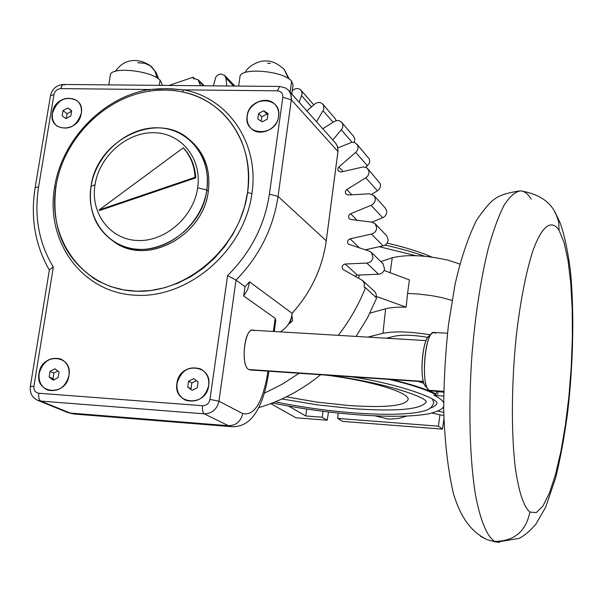 <?xml version="1.0" encoding="UTF-8"?>
<svg xmlns="http://www.w3.org/2000/svg" width="603" height="603" viewBox="0 0 603 603"><rect width="100%" height="100%" fill="white"/><g stroke="black" fill="none" stroke-linecap="round" stroke-linejoin="round"><path stroke-width="0.9" d="M71.599 111.291L67.091 113.733L66.322 118.429L67.091 113.733L71.599 111.291M520.155 190.85C507.327 192.772 498.779 195.538 494.52 199.148C490.337 201.832 484.337 208.872 476.513 220.276C467.86 237.891 460.677 259.426 454.964 284.865L448.526 324.346C445.413 352.815 443.8 381.209 443.687 409.52C444.713 442.067 448.006 470.302 453.577 494.219C460.903 517.464 470.626 531.416 486.93 539.617L496.54 542.157L519.183 538.381C524.587 535.517 530.127 530.828 535.796 524.324L545.662 507.221L555.695 477.704C560.443 458.205 564.408 436.557 567.611 412.746C573.28 364.061 574.425 311.465 570.385 270.491C567.815 250.727 564.4 234.876 560.157 222.952L556.064 214.291L558.717 222.002L559.041 230.286L564.069 242.519L568.011 260.398L570.747 282.897L572.202 308.917L572.36 337.311L571.245 366.925L568.893 396.608L565.395 425.198L560.873 451.549L555.491 474.516L549.439 493.013L542.964 505.992L536.338 512.58L529.894 512.09C525.891 531.545 514.125 541.313 494.611 541.381L499.495 542.436L494.611 541.381C486.885 536.18 480.546 520.909 475.594 495.568C469.684 459.863 468.214 407.96 471.953 354.963C475.345 314.638 480.757 279.257 488.189 248.82C493.269 230.565 498.606 215.964 504.206 205.012C509.821 196.352 515.286 191.633 520.6 190.865C538.705 193.91 550.524 201.719 556.064 214.291L554.541 211.721L557.051 216.402L558.717 222.002L559.041 230.286C551.549 218.844 541.841 225.537 532.713 251.315C525.824 273.001 520.336 301.296 516.251 336.195C511.502 382.558 511.148 431.635 515.135 466.488C518.625 491.422 523.547 506.618 529.894 512.09C525.891 531.545 514.125 541.313 494.611 541.381C486.885 536.18 480.546 520.909 475.594 495.568C469.684 459.863 468.214 407.96 471.953 354.963C475.345 314.638 480.757 279.257 488.189 248.82C493.269 230.565 498.606 215.964 504.206 205.012C509.821 196.352 515.286 191.633 520.6 190.865C524.452 191.143 528.009 193.917 531.273 199.178M247.554 192.538C251.33 160.081 242.866 133.489 222.153 112.746C210.658 101.915 197.083 94.912 181.45 91.731C170.679 89.666 159.622 89.553 148.27 91.377C103.354 98.395 63.089 140.024 56.011 186.327C50.637 228.959 64.898 260.639 98.794 281.382L110.748 286.583L123.547 289.892L136.949 291.219L150.682 290.525L164.476 287.804L178.028 283.109L191.076 276.506L203.324 268.139L214.525 258.174L224.444 246.815L232.864 234.296L239.602 220.886L244.539 206.867L247.554 192.538L251.903 193.684C259.674 143.635 228.341 97.807 183.711 89.87L182.279 91.905L183.711 89.87L277.388 90.827L183.711 89.87C228.341 97.807 259.674 143.635 251.903 193.684L247.554 192.538C255.122 143.974 224.776 99.472 181.45 91.731C170.619 89.613 159.561 89.493 148.27 91.377C103.354 98.395 63.089 140.024 56.011 186.327C46.868 238.803 82.37 288.505 134.19 291.113C185.875 294.535 240.228 247.682 247.554 192.538M54.594 187.254C45.172 241.253 81.684 292.485 135.08 295.229C188.332 298.809 244.388 250.524 251.903 193.684C244.388 250.524 188.332 298.809 135.08 295.229C81.684 292.485 45.172 241.253 54.594 187.254L55.883 187.156L54.594 187.254C61.89 139.595 103.309 96.759 149.552 89.515L166.767 88.686L183.711 89.87L171.644 88.822L159.403 88.792L149.552 89.515L149.265 91.219L149.552 89.515C103.309 96.759 61.89 139.595 54.594 187.254M115.414 71.267C120.057 64.709 125.718 61.167 132.404 60.639C134.492 60.142 138.117 60.594 143.273 61.988C147.954 64.069 150.795 65.765 151.813 67.076L155.401 71.923L157.119 77.953L155.001 71.146L150.456 65.961L144.886 63.315L137.635 62.712M245.187 72.481C248.263 65.305 260.873 60.187 265.056 61.069C270.996 60.406 277.403 63.209 284.284 69.481L288.392 78.563L284.141 69.315M425.492 386.131L428.982 390.299L430.127 390.834L428.982 390.299L443.748 391.324L428.982 390.299C420.261 385.151 425.311 329.524 434.19 332.464L447.479 333.24M486.93 539.617L480.553 536.399L486.93 539.617M529.894 512.09C523.547 506.618 518.625 491.422 515.135 466.488C511.148 431.635 511.502 382.558 516.251 336.195C520.336 301.296 525.824 273.001 532.713 251.315C541.841 225.537 551.549 218.844 559.041 230.286L564.069 242.519L568.011 260.398L570.747 282.897L572.202 308.917L572.36 337.311L571.245 366.925L568.893 396.608L565.395 425.198L560.873 451.549L555.491 474.516L549.439 493.013L542.964 505.992L536.338 512.58L529.894 512.09M425.394 386.01C419.281 379.724 422.01 340.718 428.854 336.353L431.605 333.723M428.243 389.53C421.346 382.46 424.444 338.072 432.163 333.188L433.949 332.449L435.645 333.218M426.05 386.689C418.58 382.302 422.439 335.178 430.203 335.705M254.149 330.738C245.421 323.766 239.655 365.116 248.798 369.518L423.396 381.405L248.798 369.518C240.469 365.719 244.336 328.1 252.8 330.225L426.125 340.605M49.348 270.091C35.095 245.195 30.361 217.721 35.14 187.654L50.471 95.689L53.953 94.626C54.911 90.947 57.164 88.943 60.707 88.611L61.785 85.596L63.496 84.458C56.524 85.053 52.182 88.792 50.471 95.689L53.953 94.626L38.615 186.847L35.14 187.654L38.615 186.847C33.972 216.439 38.878 243.182 53.32 267.069L49.393 269.827L53.32 267.069L33.904 386.221L30.331 386.493C29.615 393.224 32.298 397.92 38.381 400.596L37.047 400.053L40.853 401.093L204.213 413.831L228.507 425.718C236.12 425.53 240.853 421.474 242.708 413.575C254.376 416.115 262.75 402.374 267.838 372.36L267.996 371.162L267.838 372.36L268.591 373.257L267.838 372.36C262.75 402.374 254.376 416.115 242.708 413.575L218.942 401.206L236.022 280.124L244.999 286.651L243.695 295.983L275.179 318.331L273.393 331.454L275.179 318.331L243.695 295.983L247.743 289.312L249.574 281.85L244.999 286.651L236.022 280.124C259.275 256.192 273.287 228.288 278.051 196.42L269.398 194.136C264.664 225.364 250.727 252.506 227.58 275.579L209.972 399.405L218.942 401.206L209.972 399.405C209 403.513 206.535 405.623 202.593 405.736C202.163 409.957 202.706 412.648 204.213 413.831L228.507 425.718L70.129 413.04L40.853 401.093C39.022 399.917 38.336 397.302 38.796 393.231C35.238 392.561 33.61 390.224 33.904 386.221L53.32 267.069C38.878 243.182 33.972 216.439 38.615 186.847L53.953 94.626C54.911 90.947 57.164 88.943 60.707 88.611L149.552 89.515L60.707 88.611L62.23 85.046L63.496 84.458L64.619 84.902M75.315 414.125L70.129 413.04L228.507 425.718L231.364 426.645L228.507 425.718C236.12 425.53 240.853 421.474 242.708 413.575L218.942 401.206L236.022 280.124L227.58 275.579C250.727 252.506 264.664 225.364 269.398 194.136L282.815 97.271C282.965 93.397 281.156 91.249 277.388 90.827L279.634 86.47L277.388 90.827C281.156 91.249 282.965 93.397 282.815 97.271L291.332 99.774L337.959 151.519L326.261 240.801C322.424 268.003 311.05 292.176 292.123 313.319C291.219 321.399 287.269 327.58 280.274 331.869C287.269 327.58 291.219 321.399 292.123 313.319L249.574 281.85L244.999 286.651L243.695 295.983L247.743 289.312L249.574 281.85L292.123 313.319C311.05 292.176 322.424 268.003 326.261 240.801L278.051 196.42L291.415 99.043L290.797 94.113L288.664 90.495M268.87 371.222L268.591 373.257C265.795 391.942 260.858 406.053 253.78 415.58C247.878 423.419 240.401 427.112 231.364 426.645L73.574 413.982L70.129 413.04L40.853 401.093L204.213 413.831C212.083 413.613 216.99 409.399 218.942 401.206C216.99 409.399 212.083 413.613 204.213 413.831C202.706 412.648 202.163 409.957 202.593 405.736L38.796 393.231C35.238 392.561 33.61 390.224 33.904 386.221L30.323 386.523L49.408 269.737M73.574 413.982L67.732 412.558L70.129 413.04L67.732 412.558L38.381 400.596L40.853 401.093C39.022 399.917 38.336 397.302 38.796 393.231L202.593 405.736C206.535 405.623 209 403.513 209.972 399.405L227.58 275.579L236.022 280.124C259.275 256.192 273.287 228.288 278.051 196.42L291.415 99.043L291.181 95.462L290.262 92.832L288.226 90.028L285.279 87.872L279.634 86.47L63.496 84.458M200.565 368.968L201.281 369.33C189.244 365.456 181.179 370.121 177.063 383.342L176.935 383.274C179.279 361.619 212.512 363.82 208.706 385.566C206.316 407.477 172.925 404.884 176.935 383.274L177.063 383.342C176.317 390.902 178.985 396.435 185.053 399.94C178.985 396.435 176.317 390.902 177.063 383.342C180.923 370.528 188.754 365.735 200.565 368.968L200.437 368.893C206.656 372.307 209.414 377.862 208.706 385.566C205.095 398.055 197.49 402.97 185.897 400.324C179.181 397.023 176.197 391.339 176.935 383.274C180.787 370.453 188.618 365.659 200.437 368.893M247.14 115.949C249.243 95.538 282.121 95.877 278.571 116.439C276.423 137.085 243.393 136.399 247.14 115.949L247.26 116.07C246.657 120.947 247.931 125.04 251.067 128.341C247.848 125.025 246.537 120.894 247.14 115.949C248.444 102.691 267.031 95.033 275.058 104.538C277.96 107.786 279.136 111.751 278.571 116.439C277.327 129.487 259.267 137.243 251.067 128.341C247.931 125.04 246.657 120.947 247.26 116.07C248.557 102.857 267.039 95.184 275.104 104.59C267.039 95.184 248.557 102.857 247.26 116.07L247.14 115.949M39.007 373.34C41.652 352.34 72.986 354.421 68.961 375.496C66.27 396.744 34.801 394.302 39.007 373.34L39.165 373.408C38.313 381.186 40.989 386.674 47.207 389.877C40.989 386.674 38.313 381.186 39.165 373.408C42.738 361.506 49.913 356.705 60.699 359.011L61.355 359.29C50.35 356.433 42.956 361.137 39.165 373.408L39.007 373.34C42.579 361.431 49.763 356.629 60.549 358.943C66.971 362.019 69.775 367.536 68.961 375.496C65.561 387.164 58.559 392.056 47.939 390.164C41.14 387.194 38.162 381.586 39.007 373.34M52.348 112.927C54.865 93.352 85.136 93.661 81.284 113.379C78.729 133.18 48.33 132.547 52.348 112.927L52.499 113.04C51.737 118.58 53.275 122.944 57.104 126.125C53.275 122.944 51.737 118.58 52.499 113.04C57.383 99.683 65.501 95.5 76.852 100.497L76.958 100.58C65.591 95.462 57.443 99.616 52.499 113.04L52.348 112.927C57.24 99.57 65.358 95.387 76.702 100.377C80.493 103.535 82.016 107.869 81.284 113.379C76.558 126.562 68.554 130.851 57.262 126.238C53.215 123.08 51.579 118.64 52.348 112.927M231.364 426.645L232.796 426.758L231.364 426.645M67.732 412.558L66.458 412.037L67.732 412.558M335.419 142.896L337.409 146.22L338.027 150.833L326.261 240.801L278.051 196.42L269.398 194.136L282.815 97.271L291.332 99.774L337.959 151.519L337.627 146.891L335.886 143.454L288.731 90.563M239.964 76.89C239.677 67.069 283.802 70.724 291.626 81.224L290.118 92.123L291.626 81.224L293.05 84.865L291.626 81.224C283.84 70.777 239.956 67.069 239.979 76.807L238.637 86.093M267.566 63.307L270.453 63.323M160.081 80.139C150.75 70.28 109.859 66.353 110.319 75.322L110.357 75.066C110.703 66.36 150.908 70.438 160.081 80.139L159.275 85.355L160.081 80.139L162.192 84.495L162.056 85.377M190.857 140.906C204.937 153.554 210.756 170.325 208.306 191.204C203.422 236.346 146.16 266.405 113.907 241.675L114.638 242.127C147.441 264.197 201.975 233.828 206.806 189.953L208.306 191.204C203.505 234.982 149.084 265.282 116.334 243.25M181.45 91.731C170.619 89.613 159.561 89.493 148.27 91.377C159.622 89.553 170.679 89.666 181.45 91.731M190.654 140.718L191.068 141.079C205.005 153.735 210.749 170.445 208.306 191.204L206.806 189.953C209.256 169.149 203.497 152.408 189.538 139.73C157.722 110.13 96.684 139.685 91.061 186.35L95.018 184.699C90.239 213.153 109.806 239.489 137.454 240.499C165.026 241.946 193.593 217.08 197.648 187.85C202.126 158.634 181.322 132.969 153.999 132.705C126.72 132.027 99.389 156.222 95.018 184.699C90.239 213.153 109.806 239.489 137.454 240.499C165.026 241.946 193.593 217.08 197.648 187.85L206.806 189.953C211.811 156.961 188.257 128.062 157.458 127.806C126.728 127.075 95.998 154.3 91.061 186.35C85.664 218.376 107.651 248.127 138.848 249.333C169.963 251.029 202.261 222.959 206.806 189.953L197.648 187.85C202.126 158.634 181.322 132.969 153.999 132.705C126.72 132.027 99.389 156.222 95.018 184.699L91.061 186.35C88.03 210.854 95.885 229.441 114.638 242.127M183.862 148.421C191.159 156.388 195.108 166.202 195.696 177.862L99.789 210.477L99.065 209.98L195.055 177.327L195.696 177.862L99.789 210.477L99.065 209.98L195.055 177.327C194.468 165.659 190.518 155.838 183.214 147.863L99.065 209.98L183.214 147.863L183.862 148.421L183.214 147.863C190.518 155.838 194.468 165.659 195.055 177.327L195.696 177.862C195.108 166.202 191.159 156.388 183.862 148.421M275.752 320.517L275.179 318.331L275.752 320.487L274.259 331.507M197.249 387.759L192.056 390.345L187.714 387.066L188.558 381.217L193.744 378.631L198.093 381.895L197.249 387.759L192.056 390.345L187.714 387.066L188.558 381.217L193.744 378.631L198.093 381.895L197.249 387.759M191 388.769L187.714 387.066L191 388.769L191.844 382.943L188.558 381.217L191.844 382.943L196.435 380.651L191.844 382.943L191 388.769M267.25 119.153L262.139 121.844L257.82 119.002L258.597 113.477L263.699 110.779L268.026 113.613L267.25 119.153L262.139 121.844L257.82 119.002L258.597 113.477L263.699 110.779L266.88 114.095L261.808 116.771L258.597 113.477L261.808 116.771L261.189 121.218L261.808 116.771L266.88 114.095L263.699 110.779L268.026 113.613L267.25 119.153M267.868 114.743L266.88 114.095L267.868 114.743M59.041 371.968L58.129 377.651L53.177 380.169L49.145 377.003L50.057 371.327L55.001 368.81L59.041 371.968L58.129 377.651L53.177 380.169L49.145 377.003L50.057 371.327L55.001 368.81L59.041 371.968M57.85 371.033L53.893 373.046L52.989 378.699L49.145 377.003L54.202 379.649L52.989 378.699L53.893 373.046L50.057 371.327L53.893 373.046L57.85 371.033M71.697 110.681L70.83 115.995L66.044 118.58L62.147 115.851L63.021 110.553L67.792 107.967L71.697 110.681L70.83 115.995L66.044 118.58L62.147 115.851L63.021 110.553L67.792 107.967L71.697 110.681M71.644 111.005L67.792 107.967L71.644 111.005M63.021 110.553L67.091 113.733L63.021 110.553M226.841 85.98L225.929 78.164L224.625 75.36L220.713 73.965L218.007 74.862L215.882 76.913L213.364 85.86M338.275 335.343C349.642 320.645 358.717 304.756 365.493 287.669L376.649 298.063L367.513 317.781L356.094 336.414M320.623 374.749C301.726 390.058 281.088 401.033 258.71 407.673M264.4 393.148L282.196 384.217L299.126 373.28M365.493 287.669L364.084 287.194L364.4 283.576L362.652 280.561L342.971 269.428C341.351 266.82 342.082 265.019 345.165 264.008L366.79 263.074C370.001 262.697 372.059 260.933 372.971 257.775L371.425 252.423L369.33 251.165L348.323 244.087C346.853 241.818 347.441 240.062 350.079 238.841L371.478 234.054C374.614 233.112 376.355 231.047 376.717 227.844L375.209 223.766L371.938 222.145L350.886 219.492L349.318 218.738C347.999 216.771 348.428 215.105 350.622 213.741L371.116 205.314C374.071 203.852 375.45 201.553 375.254 198.417L373.928 195.553L369.511 193.797L348.082 195.003L345.534 193.601L345.368 191.385L346.499 189.757L365.78 177.795C368.463 175.872 369.435 173.423 368.697 170.445L366.767 167.845L363.519 166.873L341.064 171.998L338.2 171.003L337.725 169.111L338.607 167.227L355.71 152.371C358.046 150.049 358.597 147.539 357.345 144.826L354.828 142.609L351.813 142.278L337.868 147.931M371.425 252.423L383.048 263.82L384.563 269.059C383.681 272.149 381.669 273.868 378.526 274.229L357.36 275.096L355.092 276.219M375.209 223.766L386.704 235.803L388.181 239.79C387.835 242.926 386.131 244.946 383.071 245.858L365.169 249.815M373.928 195.553L385.407 208.193L386.704 210.997C386.9 214.073 385.558 216.319 382.664 217.736L371.9 222.138M367.702 168.689L380.244 183.614C380.975 186.523 380.026 188.92 377.395 190.797L371.93 194.166M356.803 144.042L369.33 158.996L369.752 161.197L369.262 163.473L365.833 167.325M332.796 139.956L341.313 129.818C343.228 127.21 343.348 124.723 341.667 122.349L341.637 122.311C339.564 120.261 337.107 120.005 334.25 121.535L322.778 128.733M353.667 136.421L354.843 139.263L354.24 142.414M316.53 121.731L323.758 109.362L323.773 105.909L322.153 103.565C319.741 101.967 317.246 102.156 314.676 104.123L306.889 110.922M322.854 104.244L335.23 118.678L336.248 120.698M299.156 102.254L302.201 93.669L301.485 90.872L299.563 89.078C296.887 87.978 294.445 88.588 292.214 90.917M301.01 90.216L313.809 104.877M386.38 338.223L395.048 336.105C403.03 334.582 413.975 335.019 427.881 337.394M406.784 416.078L398.802 418.376L390.623 419.093L387.91 418.979L375.089 415.844M452.054 300.407L441.856 297.596L431.635 295.636L418.09 293.993L407.575 293.435L409.414 279.882L384.096 270.453M380.772 261.589L392.252 257.783C406.716 254.278 425.394 255.092 448.293 260.225L459.825 264.084M384.985 245.089C400.023 248.406 413.236 252.122 424.625 256.23M379.234 246.702L415.814 255.672M358.566 278.156L359.358 275.013M369.918 313.145L385.596 308.789C390.337 307.515 397.181 306.972 406.128 307.161L407.575 293.435M406.128 307.161L376.295 296.397M430.467 334.816C410.048 331.552 394.219 331.047 382.973 333.308L367.83 337.115M443.733 412.369L437.808 411.118M431.982 413.085L443.8 415.573M306.701 409.038L305.721 415.964L322.16 417.231L323.05 411.291M338.2 413.04L337.688 418.422L342.625 421.407L442.474 429.132L438.396 426.163L337.688 418.422M439.964 414.766L438.396 426.163M288.656 406.09L305.721 415.964M328.507 411.955L327.225 420.216L322.16 417.231M327.225 420.216L295.945 417.796L270.777 403.626M273.302 403.173L270.77 403.663M443.891 419.138L442.474 429.132M418.218 381.398L424.022 383.395M389.455 379.438C409.806 384.254 424.783 389.078 434.386 393.925L436.15 394.045C426.66 389.229 411.879 384.413 391.807 379.596M442.218 408.208L443.665 407.364M443.642 402.585C442.451 400.309 439.24 397.837 434.017 395.176L435.577 395.485L435.886 394.219M435.577 395.485L443.68 396.058M443.733 392.206L436.444 391.505L436.15 394.045M434.017 395.176L434.386 393.925M430.007 408.216C434.507 406.739 436.836 404.884 436.987 402.676M432.434 399.088L433.791 402.781M281.94 398.96L317.404 404.884L353.682 408.736C397.332 411.668 421.535 409.399 426.276 401.93C426.773 396.962 379.656 381.209 326.796 375.172M326.035 375.119C371.267 380.817 409.188 392.432 408.156 399.45C405.427 405.909 385.596 407.937 348.662 405.518L317.042 402.118L286.38 396.834M291.362 317.63L290.171 322.816M200.528 85.739L198.101 79.702L193.375 78.571L193.224 77.214L168.893 85.438M238.773 85.144L238.389 86.086M291.905 315.158L292.598 320.736L288.166 324.542M362.78 280.681L375.149 292.003L376.287 294.581L376.038 297.49M194.392 78.405L193.224 77.214M225.929 78.164L233.58 86.048M366.79 263.074L378.526 274.229M371.478 234.054L383.071 245.858M371.116 205.314L382.664 217.736M365.78 177.795L377.395 190.797M355.71 152.371L367.498 165.885M341.313 129.818L352.039 142.248M323.118 110.794L333.067 122.281M301.756 95.817L311.495 106.897M392.252 257.783L390.156 272.873M385.596 308.789L382.973 333.308M437.65 394.347L437.944 391.807M199.291 81.676L203.445 85.762M343.077 171.531L338.871 166.978M351.813 194.792L346.823 189.53M357.036 220.268L350.622 213.741M359.546 247.991L350.079 238.841M357.36 275.096L345.165 264.008M98.794 281.382L92.312 277.523M152.016 67.272L156.2 72.624L158.627 78.955M284.284 69.481L289.267 79.151M443.74 391.792L430.127 390.834M249.936 369.933L423.494 381.759M291.792 94L293.05 84.865M108.789 84.88L110.357 75.066M234.989 86.056L224.625 75.36M353.697 136.459L341.667 122.349M351.873 376.875C400.324 384.179 437.484 398.666 436.926 402.917M272.428 402.992C299.925 408.57 328.22 412.49 357.308 414.766C388.671 417.072 412.588 416.733 429.057 413.748C438.306 411.314 443.175 408.826 443.657 406.301M433.843 402.352C432.585 407.251 428.605 410.281 421.919 411.457C418.58 412.211 414.472 413.364 396.488 414.208C384.013 414.472 369.993 414.05 354.421 412.934C327.195 410.809 300.822 407.115 275.285 401.847M204.266 85.769L198.101 79.702M387.088 243.099C404.93 247.222 419.861 251.873 431.891 257.059"/></g></svg>
